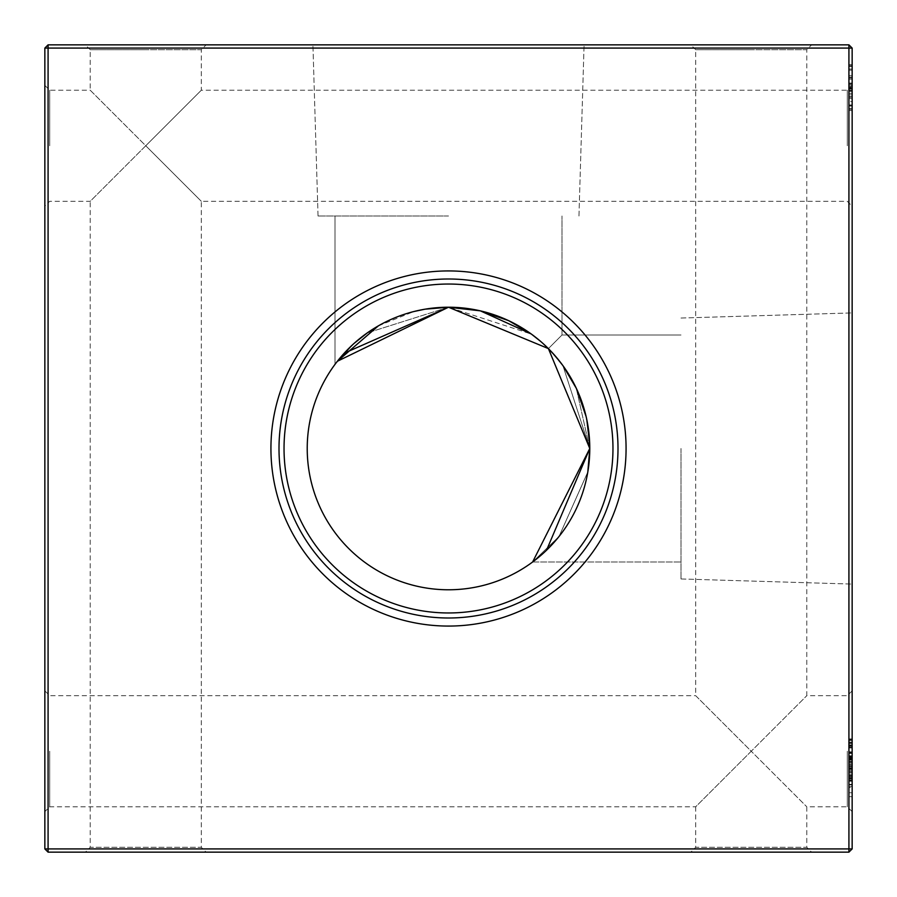 <?xml version="1.0" encoding="UTF-8"?>
<svg xmlns="http://www.w3.org/2000/svg" width="897" height="897" viewBox="0 0 897 897"><rect width="100%" height="100%" fill="white"/><g stroke="black" fill="none" stroke-linecap="round" stroke-linejoin="round"><path stroke-width="0.67" stroke-dasharray="4.49 3.36" d="M448.5 44.85L312.918 44.85L448.5 44.85M448.5 215.998L318.043 215.998L448.5 215.998M344.201 353.205L343.125 354.393L344.201 353.205M337.418 361.211L334.996 364.384L337.395 361.244L334.996 364.384L337.395 361.244L334.996 364.384L337.395 361.244L334.996 364.384L337.395 361.244L334.996 364.384L334.996 215.998L334.996 364.384L334.996 215.998L334.996 364.384L334.996 215.998L334.996 364.384L334.996 215.998L334.996 364.384L337.418 361.211M378.366 325.858L413.954 311.517M480.175 310.822L448.5 307.223L367.299 332.888L448.5 307.223L531.405 334.099M354.237 343.271L334.996 364.384L354.237 343.271M852.15 145.763L852.15 206.153L852.15 145.763M847.306 145.763L847.306 90.216L847.306 145.763M852.15 751.238L852.15 811.628L852.15 751.238M847.306 751.238L847.306 806.784L847.306 751.238M44.85 145.763L44.85 206.153L44.85 145.763M49.694 145.763L49.694 90.216L49.694 145.763M44.85 751.238L44.85 811.628L44.85 751.238M49.694 751.238L49.694 806.784L49.694 751.238M85.372 852.15L145.763 852.15L85.372 852.15L90.216 847.306L145.763 847.306L90.216 847.306L90.216 201.309L145.763 145.763L90.216 90.216L90.216 49.694L145.763 49.694L90.216 49.694L85.372 44.85L145.763 44.85L85.372 44.85M690.847 852.15L751.238 852.15L690.847 852.15L695.691 847.306L751.238 847.306L695.691 847.306L695.691 806.784L751.238 751.238L695.691 695.691L695.691 49.694L751.238 49.694L695.691 49.694L690.847 44.85L751.238 44.85L690.847 44.85M44.85 690.847L49.694 695.691L695.691 695.691L751.238 751.238L806.784 695.691L751.238 751.238L806.784 806.784L751.238 751.238L695.691 806.784L49.694 806.784L44.85 811.628M811.628 852.15L751.238 852.15L811.628 852.15L806.784 847.306L751.238 847.306L806.784 847.306L806.784 806.784L847.306 806.784L852.15 811.628M852.15 690.847L847.306 695.691L806.784 695.691L806.784 49.694L751.238 49.694L806.784 49.694L811.628 44.85L751.238 44.85L811.628 44.85M44.85 85.372L49.694 90.216L90.216 90.216L145.763 145.763L201.309 90.216L145.763 145.763L201.309 201.309L145.763 145.763L90.216 201.309L49.694 201.309L44.85 206.153M206.153 852.15L145.763 852.15L206.153 852.15L201.309 847.306L145.763 847.306L201.309 847.306L201.309 201.309L847.306 201.309L852.15 206.153M852.15 85.372L847.306 90.216L201.309 90.216L201.309 49.694L145.763 49.694L201.309 49.694L206.153 44.85L145.763 44.85L206.153 44.85M852.15 448.5L852.15 312.918L852.15 448.5M681.002 448.5L681.002 578.957L681.002 448.5M587.815 471.99L559.01 536.518L532.616 562.004L559.01 536.518L587.815 471.99L559.01 536.518L532.616 562.004L559.01 536.518L587.815 471.99L559.01 536.518L532.616 562.004L559.01 536.518L587.815 471.99L559.01 536.518L532.616 562.004L589.778 448.5A141.278 141.278 0 0 1 448.5 589.778A141.278 141.278 0 0 1 307.223 448.5A141.278 141.278 0 0 1 448.5 307.223A141.278 141.278 0 0 1 589.778 448.5L576.266 388.222L589.778 448.5L576.266 388.222L589.778 448.5L586.133 416.612L589.778 448.5L532.616 562.004L559.022 536.496L587.827 471.912M546.542 550.22L538.951 557.026M626.072 448.5A177.572 177.572 0 0 1 448.5 626.072A177.572 177.572 0 0 1 270.928 448.5A177.572 177.572 0 0 1 448.5 270.928A177.572 177.572 0 0 1 626.072 448.5M617.999 448.5A169.499 169.499 0 0 1 448.5 617.999A169.499 169.499 0 0 1 279.001 448.5A169.499 169.499 0 0 1 448.5 279.001A169.499 169.499 0 0 1 617.999 448.5M612.965 448.5A164.465 164.465 0 0 1 448.5 612.965A164.465 164.465 0 0 1 284.035 448.5A164.465 164.465 0 0 1 448.5 284.035A164.465 164.465 0 0 1 612.965 448.5M848.921 44.85L48.079 44.85L48.079 48.079L848.921 48.079L848.921 848.921L48.079 848.921L48.079 48.079L44.85 48.079L44.85 848.921L48.079 852.15L848.921 852.15L852.15 848.921L852.15 48.079L848.921 48.079L848.921 44.85L852.15 48.079M848.921 759.535L848.921 784.897L848.921 777.609L848.921 781.253L852.15 781.253L852.15 777.609L852.15 784.897L852.15 781.253L848.921 781.253L848.921 777.609L852.15 777.609L852.15 780.973L852.15 774.246L852.15 784.897L852.15 751.821L852.15 796.671L852.15 738.926L852.15 784.897L852.15 739.487L852.15 784.897L852.15 751.821L852.15 784.897L852.15 751.821L852.15 784.897L852.15 777.609L848.921 777.609L848.921 768.471L852.15 768.449L852.15 751.821L852.15 780.973L852.15 755.745L852.15 780.973L852.15 755.745L852.15 780.973L852.15 755.745L852.15 780.973L852.15 768.426L848.921 768.449L848.921 784.897L852.15 784.897L848.921 784.897L848.921 757.113L852.15 757.113L848.921 757.113L848.921 751.821L852.15 751.821L848.921 751.821L848.921 759.535L852.15 759.535M848.921 739.745L848.921 784.897L848.921 738.926L848.921 742.312L852.15 742.312L852.15 738.926L852.15 745.654L852.15 742.312L848.921 742.312L848.921 738.926L852.15 738.926L848.921 738.926L848.921 742.312L852.15 742.312L848.921 742.312L848.921 745.654L852.15 745.654L848.921 745.654L848.921 738.926L848.921 739.745L852.15 739.745M852.15 94.858L852.15 90.373L852.15 94.858L852.15 90.373L852.15 94.858L852.15 90.373L852.15 94.858L852.15 90.373L852.15 94.858L852.15 90.373L852.15 94.858L848.921 94.858L848.921 90.373L852.15 90.373L848.921 90.373L848.921 94.858L852.15 94.858L848.921 94.858L848.921 90.373L852.15 90.373L848.921 90.373L848.921 94.858L852.15 94.858L848.921 94.858L848.921 90.373L852.15 90.373L848.921 90.373L848.921 94.858L852.15 94.858L848.921 94.858L848.921 90.373L852.15 90.373L848.921 90.373L848.921 94.858L852.15 94.858L848.921 94.858L848.921 90.373L852.15 90.373L848.921 90.373L848.921 94.858L852.15 94.858M848.921 77.579L848.921 110.555L852.15 110.555L852.15 64.584L852.15 110.555L852.15 64.584L852.15 110.555L852.15 85.069L852.15 110.555L848.921 110.555L848.921 97.055L852.15 97.055L848.921 97.055L848.921 85.069L852.15 85.069L852.15 64.584L852.15 85.069L848.921 85.069L848.921 96.697L852.15 96.697L848.921 96.697L848.921 105.756L852.15 105.756L848.921 105.756L848.921 110.555L852.15 110.555L848.921 110.555L848.921 87.57L852.15 87.57L852.15 106.07L852.15 69.069L852.15 106.07L852.15 87.57L852.15 106.07L852.15 87.57L848.921 87.592L848.921 64.584L852.15 64.584L848.921 64.584L848.921 77.579L852.15 77.579M848.921 66.367L848.921 109.434L852.15 109.434L852.15 65.705L852.15 109.434L852.15 65.705L852.15 109.434L852.15 65.705L852.15 109.434L852.15 77.904L852.15 109.434L848.921 109.434L852.15 109.434L848.921 109.434L852.15 109.434L848.921 109.434L852.15 109.434L848.921 109.434L852.15 109.434L848.921 109.434L848.921 65.705L852.15 65.705L848.921 65.705L852.15 65.705L848.921 65.705L852.15 65.705L848.921 65.705L852.15 65.705L848.921 65.705L848.921 66.367L852.15 66.367M848.921 774.246L848.921 739.487L848.921 784.337L852.15 784.337L852.15 752.381L852.15 784.337L848.921 784.337L852.15 784.337L848.921 784.337L852.15 784.337L848.921 784.337L852.15 784.337L848.921 784.337L852.15 784.337L848.921 784.337L852.15 784.337L848.921 784.337L852.15 784.337L848.921 784.337L852.15 784.337L848.921 784.337L852.15 784.337L848.921 784.337L852.15 784.337L848.921 784.337L852.15 784.337L848.921 784.337L852.15 784.337L848.921 784.337L848.921 756.306L852.15 756.306L848.921 756.306L848.921 784.337L848.921 739.487L852.15 739.487L848.921 739.487L848.921 784.337L852.15 784.337L848.921 784.337L852.15 784.337L848.921 784.337L848.921 778.809L852.15 778.809L848.921 778.809L848.921 784.897L852.15 784.897L848.921 784.897L848.921 768.449L848.921 780.973L852.15 780.973L848.921 780.973L848.921 768.426L852.15 768.471L848.921 768.471L848.921 755.745L852.15 755.745L852.15 780.412L852.15 755.745L848.921 755.745L852.15 755.745L848.921 755.745L848.921 780.973L848.921 768.471L852.15 768.426L848.921 768.471L848.921 751.821L852.15 751.821L848.921 751.821L852.15 751.821L848.921 751.821L848.921 757.09L852.15 757.09L848.921 757.09L848.921 780.973L852.15 780.973L848.921 780.973L848.921 755.745L852.15 755.745L848.921 755.745L848.921 768.471L852.15 768.471L848.921 768.426L848.921 755.745L848.921 768.314L852.15 768.314L848.921 768.314L848.921 780.973L852.15 780.973L848.921 780.973L848.921 774.246L852.15 774.246M540.555 341.331L531.17 333.942L540.555 341.331M589.778 448.5L562.901 365.595L589.778 448.5M548.403 348.597L563.058 365.83L548.403 348.597C566.377 330.623 566.377 330.623 548.403 348.597C566.377 330.623 566.377 330.623 548.403 348.597C566.377 330.623 566.377 330.623 548.403 348.597C566.377 330.623 566.377 330.623 548.403 348.597C566.377 330.623 566.377 330.623 548.403 348.597C566.377 330.623 566.377 330.623 548.403 348.597C566.377 330.623 566.377 330.623 548.403 348.597C566.377 330.623 566.377 330.623 548.403 348.597C566.377 330.623 566.377 330.623 548.403 348.597C566.377 330.623 566.377 330.623 548.403 348.597C566.377 330.623 566.377 330.623 548.403 348.597C566.377 330.623 566.377 330.623 548.403 348.597C566.377 330.623 566.377 330.623 548.403 348.597C566.377 330.623 566.377 330.623 548.403 348.597C566.377 330.623 566.377 330.623 548.403 348.597C566.377 330.623 566.377 330.623 548.403 348.597L540.678 341.432L555.568 356.322L540.678 341.432M480.388 310.867L448.5 307.223L480.388 310.867M852.15 848.921L848.921 848.921L848.921 852.15M44.85 848.921L48.079 848.921L48.079 852.15M48.079 44.85L44.85 48.079M848.921 83.645L852.15 83.645L848.921 83.645M848.921 88.13L852.15 88.13L848.921 88.13M848.921 787.544L848.921 740.608L848.921 784.897L848.921 751.821L848.921 757.965L848.921 752.381L852.15 752.381L848.921 752.381L852.15 752.381L848.921 752.381L852.15 752.381L848.921 752.381L852.15 752.381L848.921 752.381L852.15 752.381L848.921 752.381L848.921 756.306L852.15 756.306L848.921 756.306L848.921 752.381L852.15 752.381L848.921 752.381L852.15 752.381L848.921 752.381L848.921 787.544L852.15 787.544M848.921 757.931L852.15 757.931M848.921 753.446L852.15 753.446M848.921 70.19L852.15 70.19L852.15 84.867L852.15 70.19L848.921 70.19L848.921 84.867L848.921 70.19L852.15 70.19L848.921 70.19M848.921 78.017L848.921 110.555L848.921 64.584L848.921 85.069L848.921 69.069L852.15 69.069L852.15 86.448L852.15 69.069L852.15 83.085L852.15 69.069L848.921 69.069L848.921 83.085L848.921 75.774L852.15 75.808L848.921 75.774L848.921 64.584L848.921 75.931L852.15 75.931L848.921 75.931L848.921 85.069L848.921 69.069L848.921 87.57L852.15 87.592L848.921 87.57L848.921 69.069L852.15 69.069L848.921 69.069L848.921 77.759L848.921 69.069L848.921 75.864L852.15 75.864L848.921 75.864L848.921 83.085L852.15 83.085L848.921 83.085L848.921 75.774L852.15 75.808L848.921 75.774L848.921 64.584L852.15 64.584L848.921 64.584L848.921 78.017L852.15 78.017M848.921 79.16L852.15 79.16L848.921 79.16M848.921 104.949L852.15 104.949L848.921 104.949M848.921 91.337L852.15 91.337M848.921 101.585L848.921 65.705L848.921 109.434L848.921 77.904L852.15 77.938L848.921 77.904L848.921 109.434L852.15 109.434L848.921 109.434L848.921 65.705L852.15 65.705L848.921 65.705L848.921 101.585L852.15 101.585M848.921 758.144L848.921 784.337L848.921 752.381L848.921 784.337L848.921 752.381L848.921 758.144L852.15 758.144L848.921 758.111L848.921 769.2L852.15 769.2L848.921 769.2L848.921 780.973L848.921 775.827L852.15 775.827L848.921 775.827L848.921 772.788L852.15 772.788L848.921 772.788L848.921 769.491L852.15 769.491L848.921 769.491L848.921 765.13L852.15 765.13L848.921 765.13L848.921 760.208L852.15 760.208L848.921 760.208L848.921 751.821L852.15 751.821L848.921 751.821L848.921 758.111L852.15 758.144M848.921 762.035L852.15 762.035L848.921 762.035L848.921 755.745L852.15 755.745L848.921 755.745L852.15 755.745L848.921 755.745L852.15 755.745L848.921 755.745L848.921 764.21L852.15 764.21L848.921 764.21L848.921 784.337L852.15 784.337L848.921 784.337L852.15 784.337L848.921 784.337L852.15 784.337L848.921 784.337L848.921 762.035M848.921 775.367L848.921 751.821L848.921 768.269L852.15 768.269L848.921 768.269L852.15 768.258L848.921 768.269L848.921 780.973L852.15 780.973L848.921 780.973L848.921 751.821L852.15 751.821L848.921 751.821L852.15 751.821L848.921 751.821L848.921 756.362L852.15 756.362L848.921 756.362L848.921 759.109L852.15 759.109L848.921 759.109L848.921 755.745L848.921 760.051L852.15 760.051L848.921 760.051L848.921 762.943L852.15 762.943L848.921 762.943L848.921 766.24L852.15 766.24L848.921 766.24L848.921 770.725L852.15 770.725L848.921 770.725L848.921 775.67L852.15 775.67L848.921 775.67L848.921 784.897L852.15 784.897L848.921 784.897L852.15 784.897L848.921 784.897L848.921 780.569L852.15 780.569L848.921 780.569L848.921 777.609L848.921 780.973L848.921 775.367L852.15 775.367M848.921 758.29L852.15 758.29M848.921 740.608L852.15 740.608L848.921 740.608M848.921 776.488L852.15 776.488M848.921 752.875L852.15 752.875M848.921 752.796L852.15 752.796M848.921 96.775L852.15 96.775L848.921 96.775L848.921 106.07L852.15 106.07L848.921 106.07L848.921 87.57L848.921 97.19L852.15 97.19L848.921 97.19L848.921 106.07L848.921 96.775M848.921 77.434L852.15 77.434M848.921 88.534L852.15 88.534M848.921 89.251L852.15 89.251M848.921 77.456L852.15 77.456M848.921 84.867L852.15 84.867L848.921 84.867M848.921 84.766L852.15 84.766M848.921 98.558L852.15 98.558M848.921 108.369L852.15 108.369M848.921 90.597L852.15 90.597M848.921 90.933L852.15 90.933M848.921 77.983L852.15 77.983L848.921 77.972L848.921 109.434L852.15 109.434L848.921 109.434L848.921 77.972M848.921 86.448L848.921 77.759L848.921 86.448L852.15 86.448M848.921 77.759L852.15 77.759L848.921 77.759M848.921 85.069L852.15 85.069L848.921 85.069L848.921 110.555L848.921 85.069M848.921 64.584L852.15 64.584M848.921 69.069L852.15 69.069M848.921 87.57L852.15 87.57L848.921 87.57M848.921 106.07L852.15 106.07M848.921 65.705L852.15 65.705L848.921 65.705M848.921 109.434L852.15 109.434L848.921 109.434M848.921 743.826L852.15 743.826M848.921 742.851L852.15 742.851M848.921 747.952L852.15 747.952M848.921 739.487L852.15 739.487L848.921 739.487M848.921 758.57L852.15 758.57M848.921 742.189L852.15 742.189M848.921 763.022L852.15 763.022L852.15 745.093L852.15 779.852L852.15 763.011L848.921 763.011L848.921 745.093L848.921 763.011M848.921 745.093L852.15 745.093L848.921 745.093M848.921 779.852L852.15 779.852M848.921 746.315L852.15 746.315M848.921 778.742L852.15 778.742M848.921 776.073L852.15 776.073M848.921 768.449L852.15 768.449M848.921 757.774L852.15 757.774M848.921 765.276L852.15 765.276L848.921 765.276M848.921 758.739L852.15 758.739M848.921 757.965L852.15 757.965M848.921 796.671L852.15 796.671M848.921 786.579L852.15 786.579L848.921 786.579M848.921 792.746L852.15 792.746M848.921 778.215L852.15 778.215M848.921 768.18L852.15 768.18M848.921 780.412L852.15 780.412M848.921 768.415L852.15 768.415M848.921 752.381L852.15 752.381L848.921 752.381M848.921 738.926L852.15 738.926M848.921 742.312L848.921 745.654L848.921 742.312M848.921 784.337L852.15 784.337M848.921 777.609L852.15 777.609M848.921 751.821L852.15 751.821M848.921 759.311L852.15 759.311M848.921 761.351L852.15 761.351M848.921 755.745L852.15 755.745M848.921 777.52L852.15 777.52M848.921 784.897L852.15 784.897M848.921 768.617L852.15 768.617M848.921 767.025L852.15 767.025M848.921 767.013L852.15 767.013M848.921 771.902L852.15 771.902M848.921 768.09L852.15 768.09M848.921 770.893L852.15 770.893M848.921 93.277L852.15 93.277M848.921 768.023L852.15 768.023L848.921 768.023M848.921 769.301L852.15 769.301L848.921 769.301M848.921 772.788L852.15 772.788L848.921 772.788M848.921 90.866L852.15 90.866M848.921 747.279L852.15 747.279M848.921 777.744L852.15 777.744M848.921 779.874L852.15 779.874M318.043 215.998L312.918 44.85L318.043 215.998M681.002 578.957L852.15 584.082L681.002 578.957M532.616 562.004L681.002 562.004L532.616 562.004M562.004 334.996L681.002 334.996L562.004 334.996L681.002 334.996L562.004 334.996L681.002 334.996L562.004 334.996L681.002 334.996L562.004 334.996L562.004 215.998L562.004 334.996M681.002 318.043L852.15 312.918L681.002 318.043M578.957 215.998L584.082 44.85L578.957 215.998"/><path stroke-width="1.35" d="M378.366 325.858L337.395 361.244L378.366 325.858L337.395 361.244L378.366 325.858L337.395 361.244L378.366 325.858L337.395 361.244L448.5 307.223L344.201 353.205L448.5 307.223L344.201 353.205L448.5 307.223L344.201 353.205L448.5 307.223L548.403 348.597L589.778 448.5L532.616 562.004L538.951 557.026M343.125 354.393L337.418 361.211L343.125 354.393M413.954 311.517L424.943 309.196M425.01 309.185L448.5 307.223L425.01 309.185L448.5 307.223L425.01 309.185L448.5 307.223L425.01 309.185L448.5 307.223L480.175 310.822M367.299 332.888L354.237 343.271L367.299 332.888M587.827 471.912L589.778 448.5L546.542 550.22M587.815 471.99L589.778 448.5A141.278 141.278 0 0 0 448.5 307.223A141.278 141.278 0 0 0 307.223 448.5A141.278 141.278 0 0 0 448.5 589.778A141.278 141.278 0 0 0 589.778 448.5L587.815 471.99L589.778 448.5L587.815 471.99L589.778 448.5L587.815 471.99L589.778 448.5L548.403 348.597M270.928 448.5A177.572 177.572 0 0 0 448.5 626.072A177.572 177.572 0 0 0 626.072 448.5A177.572 177.572 0 0 0 448.5 270.928A177.572 177.572 0 0 0 270.928 448.5M279.001 448.5A169.499 169.499 0 0 0 448.5 617.999A169.499 169.499 0 0 0 617.999 448.5A169.499 169.499 0 0 0 448.5 279.001A169.499 169.499 0 0 0 279.001 448.5M284.035 448.5A164.465 164.465 0 0 0 448.5 612.965A164.465 164.465 0 0 0 612.965 448.5A164.465 164.465 0 0 0 448.5 284.035A164.465 164.465 0 0 0 284.035 448.5M48.079 44.85L848.921 44.85L852.15 48.079L852.15 848.921L848.921 852.15L48.079 852.15L48.079 848.921L848.921 848.921L848.921 48.079L48.079 48.079L48.079 848.921L44.85 848.921L44.85 48.079L48.079 48.079L48.079 44.85L44.85 48.079M508.666 320.678L531.17 333.942L508.666 320.678L531.17 333.942L508.666 320.678L531.17 333.942L508.666 320.678L531.17 333.942L480.388 310.867L508.61 320.644M562.901 365.595L555.568 356.322L562.901 365.595M531.405 334.099L540.678 341.432M548.829 349.034L555.669 356.445L548.829 349.034M563.058 365.83L576.322 388.334L563.058 365.83M576.356 388.39L586.133 416.612L576.356 388.39M848.921 852.15L848.921 848.921L852.15 848.921M848.921 44.85L848.921 48.079L852.15 48.079M44.85 848.921L48.079 852.15"/></g></svg>
